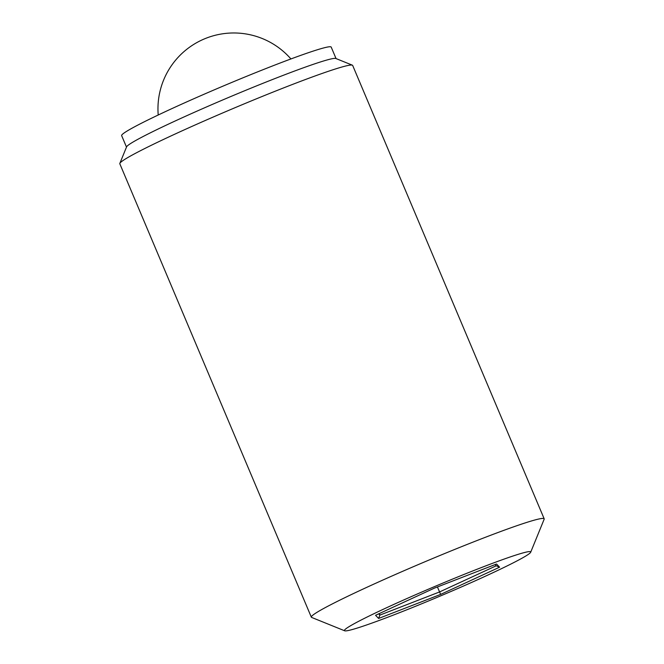 <?xml version="1.0" encoding="UTF-8"?>
<svg xmlns="http://www.w3.org/2000/svg" width="664" height="664" viewBox="0 0 664 664"><rect width="100%" height="100%" fill="white"/><g stroke="black" fill="none" stroke-linecap="round" stroke-linejoin="round"><path stroke-width="1" d="M378.613 618.458L375.55 615.296L434.522 588.08L496.547 564.026L499.602 567.189L440.639 594.404L378.613 618.458L379.899 615.088L439.543 591.956L496.24 565.786L495.078 564.591M440.639 594.404L437.427 586.951M378.696 613.843L379.899 615.088L379.26 613.586M359.017 627.505A101.102 5.47 -22.9 0 1 344.691 630.8A101.102 5.47 -22.9 0 1 435.451 586.204A101.102 5.47 -22.9 0 1 530.694 552.232A101.102 5.47 -22.9 0 1 462.252 586.578A101.102 5.47 -22.9 0 1 359.017 627.505M499.602 567.189L496.24 565.786M336.05 58.573L331.203 47.102A113.743 6.15 157.1 0 0 314.802 50.572A113.743 6.15 157.1 0 0 195.938 97.807A113.743 6.15 157.1 0 0 121.645 135.622L126.492 147.093M544.181 518.816L352.667 65.437A126.384 6.831 157.1 0 0 352.352 65.172L335.826 58.49A113.743 6.15 157.1 0 0 319.716 62.192A113.743 6.15 157.1 0 0 203.574 108.232A113.743 6.15 157.1 0 0 126.575 146.877L119.852 163.377A126.384 6.831 157.1 0 0 119.819 163.792L311.333 617.171A126.384 6.831 -22.9 0 1 393.885 575.157A126.384 6.831 -22.9 0 1 525.963 522.668A126.384 6.831 -22.9 0 1 544.181 518.816A126.384 6.831 -22.9 0 1 544.148 519.231L530.694 552.232M344.691 630.8L311.648 617.437A126.384 6.831 -22.9 0 1 311.333 617.171M352.352 65.172A126.384 6.831 157.1 0 0 334.448 69.288A126.384 6.831 157.1 0 0 205.4 120.441A126.384 6.831 157.1 0 0 119.852 163.377M290.923 58.947A75.829 75.829 0 0 0 158.215 115.013"/></g></svg>
